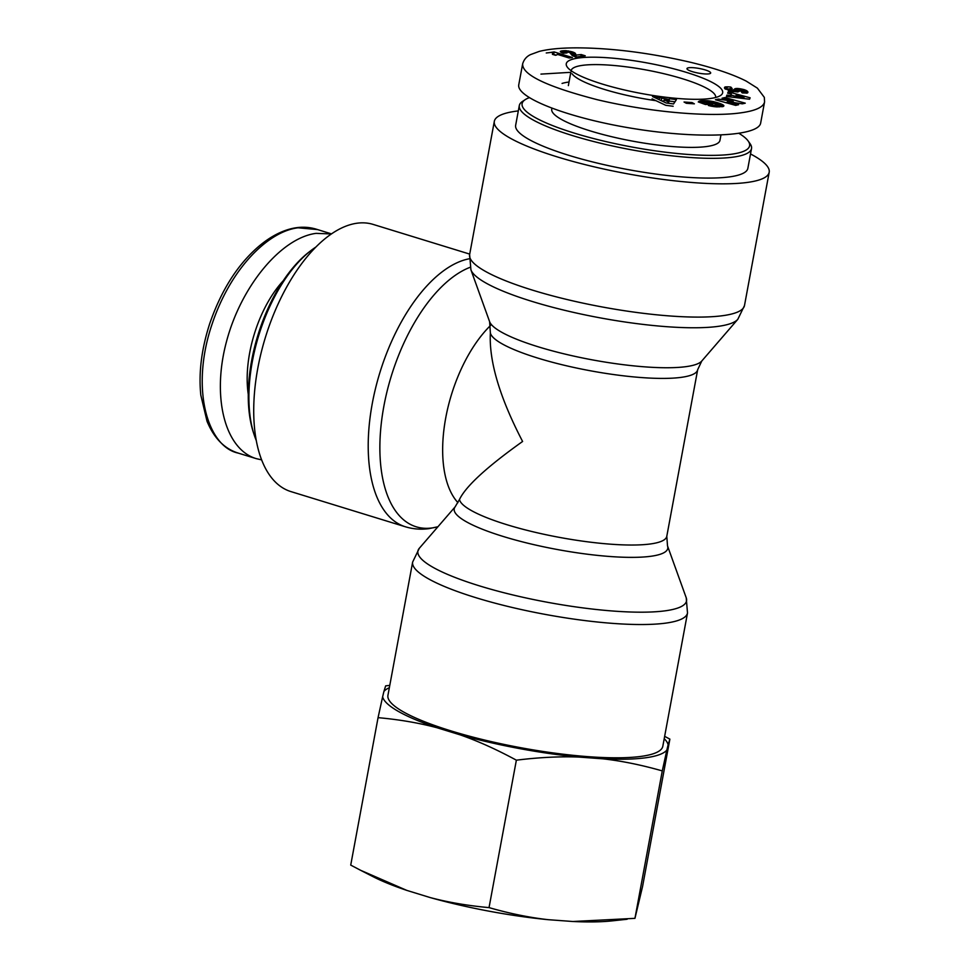 <?xml version="1.0" encoding="UTF-8"?>
<svg xmlns="http://www.w3.org/2000/svg" width="970" height="970" viewBox="0 0 970 970"><rect width="100%" height="100%" fill="white"/><g stroke="black" fill="none" stroke-linecap="round" stroke-linejoin="round"><path stroke-width="1.45" d="M256.31 440.635A118.085 58.915 -72.9 0 1 254.261 435.106A118.085 58.915 -72.9 0 1 311.018 250.515A118.085 58.915 -72.9 0 1 315.808 247.095M311.018 250.515L309.103 251.994A115.672 57.703 107.1 0 0 253.51 432.814L254.261 435.106M261.645 459.877L256.213 458.628C224.858 449.255 211.593 397.082 226.471 341.658C241.045 286.223 281.021 237.917 316.087 233.358L331.364 233.952M248.271 394.353A85.554 42.68 -72.9 0 1 283.155 280.863M525.219 99.643L522.478 101.438A118.085 23.086 10.5 0 0 519.314 105.536A118.085 23.086 10.5 0 0 600.745 143.281A118.085 23.086 10.5 0 0 733.235 157.128A118.085 23.086 10.5 0 0 751.52 148.568A118.085 23.086 10.5 0 0 750.028 143.621L748.125 140.953A115.672 22.613 -169.5 0 1 731.671 154.194A115.672 22.613 -169.5 0 1 591.166 137.922A115.672 22.613 -169.5 0 1 525.219 99.643A115.672 22.613 -169.5 0 1 529.232 97.703M739.091 133.436A115.672 22.613 -169.5 0 1 748.125 140.953M519.314 105.536L515.652 125.288A118.085 23.086 10.5 0 0 597.083 163.033A118.085 23.086 10.5 0 0 729.573 176.879A118.085 23.086 10.5 0 0 747.858 168.319L751.52 148.568M551.881 108.313L551.736 109.137A85.554 16.72 10.5 0 0 610.724 136.479A85.554 16.72 10.5 0 0 706.718 146.518A85.554 16.72 10.5 0 0 719.97 140.323L720.928 135.097M710.343 98.503A79.528 15.544 10.5 0 0 720.516 95.509A79.528 15.544 10.5 0 0 647.293 62.965A79.528 15.544 10.5 0 0 567.28 67.1A79.528 15.544 10.5 0 0 628.718 90.925A79.528 15.544 10.5 0 0 710.343 98.503M738.606 104.711L735.684 105.39L715.411 99.752L718.321 99.085L733.211 101.316L722.068 98.212L724.978 97.546L745.263 103.172L742.365 103.838L727.379 101.595L738.606 104.711M701.237 100.722L713.508 101.607L721.171 103.948L723.923 105.827L719.279 106.894L711.325 106.203L708.391 105.475L717.242 105.463L717.873 105.197L717.266 104.542L707.348 101.923L704.414 102.48L712.623 104.166L705.432 104.505L698.242 101.923L701.237 100.722L700.849 102.856M669.506 98.71L676.429 99.607L673.568 103.935L666.172 102.99L652.531 96.527L669.336 99.474L669.506 98.71L668.766 101.777M749.555 99.219L726.385 96.479L726.918 95.096L730.725 95.606L731.307 94.102L727.658 93.181L728.179 91.835L750.113 97.788L749.555 99.219M728.543 91.059L728.967 88.731L732.605 90.125L737.527 88.452L744.439 89.725L747.955 92.15L746.973 93.096L742.171 92.89L741.056 91.374L743.59 91.083L741.553 90.258L737.77 91.956L730.289 91.059L724.626 88.343L724.796 87.13L727.379 86.827A8.875 1.734 -169.5 0 1 730.859 87.082L732.18 88.573L729.028 88.985L728.725 90.622M576.095 55.084L581.2 54.55L585.274 55.799L575.683 57.109L572.142 55.435L569.632 52.453L565.789 51.859L566.977 52.913L563.364 53.217L560.296 51.495L565.522 50.646L573.197 52.15L575.562 53.75L575.719 57.109M555.471 55.266L552.391 54.32L552.936 53.362L551.518 52.295L554.161 51.931L572.433 57.557L569.196 58.006L557.216 54.32A12.064 2.364 -169.5 0 1 557.216 54.405A12.064 2.364 -169.5 0 1 555.471 55.266M684.044 102.02L692.059 102.565L694.374 103.838L686.36 103.293L684.044 102.02M688.845 67.73A12.052 2.352 -169.5 0 1 702.365 69.149A12.052 2.352 -169.5 0 1 710.683 72.992A12.052 2.352 -169.5 0 1 698.4 73.114A12.052 2.352 -169.5 0 1 686.978 68.603A12.052 2.352 -169.5 0 1 688.845 67.73M570.821 72.313L540.945 74.108M760.674 122.984L764.542 102.068C763.245 107.258 755.351 110.835 740.922 112.823C711.931 117.067 652.81 112.932 597.096 99.667C546.571 86.573 521.763 74.593 522.672 63.741L518.78 84.657C515.822 97.958 570.36 118.667 635.095 128.828C699.794 139.183 758.673 136.43 760.674 122.972L760.674 122.972M655.962 100.686A73.49 14.368 -169.5 0 1 572.045 73.756M571.112 70.701A73.49 14.368 -169.5 0 1 571.124 70.677A73.49 14.368 -169.5 0 1 646.008 69.937A73.49 14.368 -169.5 0 1 715.654 97.461A73.49 14.368 -169.5 0 1 715.642 97.485M727.379 101.595L727.124 103.014M734.751 102.699L733.041 102.226M724.978 97.546L724.723 98.952M733.211 101.316L732.993 102.444M727.16 102.796L725.39 102.529M718.321 99.085L718.067 100.492M701.916 100.662L701.261 103.002M700.667 100.795L700.316 102.674M700.17 100.88L699.867 102.505M699.758 100.989L699.491 102.371M699.479 101.074L699.249 102.286M699.164 101.195L698.982 102.189M698.885 101.341L698.739 102.105M709.119 102.905L708.852 104.336M706.002 103.05L705.736 104.493M704.414 102.48L704.123 104.032M717.873 105.197L717.545 106.918M717.667 105.354L717.376 106.918M717.242 105.463L716.976 106.906M716.587 105.524L716.333 106.882M716.151 105.536L715.909 106.858M715.29 105.512L715.048 106.773M714.381 105.427L714.15 106.676M714.053 105.378L713.823 106.639M713.035 105.197L712.792 106.482M711.98 104.942L711.737 106.276M723.668 105.378L723.487 106.373M723.377 105.124L723.123 106.506M723.28 105.039L723.002 106.53M722.88 104.784L722.541 106.639M722.395 104.517L721.983 106.712M721.765 106.736L717.861 105.233M721.826 104.239L721.401 106.567M721.171 103.948L720.734 106.276M720.431 103.657L719.995 105.985M719.607 103.341L719.17 105.669M719.534 103.317L719.097 105.645M718.649 103.026L718.224 105.342M717.751 102.735L717.4 104.639M716.854 102.456L716.539 104.202M715.921 102.202L715.617 103.826M714.975 101.959L714.696 103.487M714.005 101.729L713.738 103.172M713.508 101.607L713.253 103.014M712.441 101.389L712.198 102.699M711.398 101.183L711.168 102.444M710.367 101.013L710.149 102.226M709.349 100.868L709.131 102.068M708.355 100.759L708.124 101.971M708.015 100.722L707.785 101.947M707.166 100.65L706.936 101.923M706.318 100.601L706.063 101.959M705.481 100.565L705.202 102.093M704.341 102.881L701.48 102.99M704.632 100.553L704.196 102.881M703.784 100.565L703.359 102.893M702.947 100.601L702.522 102.917M702.644 100.613L702.219 102.941M664.195 99.825L668.548 102.08L669.021 100.444L664.195 99.825L663.819 101.874M669.021 100.444L668.439 103.281M668.548 102.08L668.33 103.269M674.987 101.801L669.07 101.038M669.336 99.474L668.9 101.789M663.953 101.159L661.685 100.868M661.625 98.479L661.225 100.65M659.624 97.449L659.212 99.692M652.095 98.855L665.747 105.306L673.144 106.263M735.696 96.272L744.002 97.364L736.06 95.327L735.466 97.546M744.002 97.364L743.966 98.552M735.696 96.321L731.125 95.072M728.179 91.835L727.912 93.241M731.307 94.102L730.665 96.988M730.725 95.606L730.471 96.964M726.918 95.096L726.651 96.503M729.282 89.252L729.016 90.707M730.859 87.082L730.616 88.415M727.379 86.827L726.954 89.143L725.487 89.179L725.863 86.863M728.882 89.24A8.875 1.734 10.5 0 0 726.954 89.143M726.615 86.827L726.178 89.143M725.912 86.851L725.487 89.179M725.427 86.912L725.063 88.876M725.075 87.009L724.796 88.573M724.796 87.13L724.59 88.258M724.602 87.288L724.469 87.967M743.602 91.168L743.262 93.023M743.517 91.374L743.202 93.011M743.153 91.483L742.874 92.975M742.911 91.495L742.644 92.95M742.135 91.483L741.941 92.574M747.834 91.883L747.664 92.841M747.797 91.786L747.591 92.877M747.603 91.507L747.324 92.999M747.373 91.241L747.033 93.084M747.082 90.986L746.682 93.132M746.439 93.156L743.469 91.895M746.742 90.743L746.318 93.072M746.354 90.513L745.918 92.841M745.894 90.295L745.457 92.611M745.202 90.004L744.766 92.32M744.439 89.725L744.002 92.053M743.602 89.47L743.347 90.84M743.275 89.385L743.032 90.671M742.268 89.131L742.038 90.355M741.25 88.913L740.995 90.234M740.195 88.731L739.77 91.047L735.648 90.816L733.732 91.726M739.382 88.622L738.958 90.95M738.4 88.512L737.964 90.84M737.527 88.452L737.103 90.78M736.751 88.452L736.327 90.78M736.085 88.5L735.648 90.816M735.745 88.549L735.321 90.865M735.369 88.634L734.933 90.95M735.018 88.743L734.593 91.071M734.726 88.9L734.302 91.216M734.46 89.07L734.035 91.398M734.254 89.276L733.817 91.604M733.963 89.689L733.587 91.701M733.732 89.895L733.405 91.677M733.478 90.028L733.174 91.641M733.174 90.101L732.896 91.592M732.605 90.125L732.35 91.495M731.562 90.016L731.319 91.289M730.895 89.87L730.652 91.144M729.986 89.604L729.743 90.913M729.755 89.519L729.513 90.853M576.216 55.229L575.877 57.084M575.428 57.012L574.252 55.169L571.051 53.92M575.792 54.526L575.368 56.854M575.707 54.162L575.283 56.49M575.707 54.102L575.271 56.43M575.562 53.75L575.137 56.066M575.343 53.423L574.919 55.739M575.052 53.12L574.628 55.435M574.676 52.841L574.252 55.169M574.058 52.513L573.622 54.829M573.197 52.15L572.773 54.478M572.142 51.798L571.718 54.114M571.439 51.592L571.027 53.859M570.178 51.277L569.936 52.61M568.832 51.01L568.614 52.162M568.02 50.889L567.814 51.98M566.722 50.731L566.516 51.846M565.158 52.974L562.867 53.035M565.522 50.646L565.086 52.974M564.976 50.634L564.552 52.962M564.091 50.658L563.667 52.974M563.218 50.719L562.794 53.01M562.285 50.816L561.933 52.671M561.86 50.889L561.557 52.513M561.145 51.022L560.927 52.198M560.66 51.192L560.527 51.907M565.377 52.186L565.219 53.059M565.328 52.041L565.134 53.071M581.2 54.55L580.86 56.405M556.356 55.072L552.864 54.381M554.161 51.931L553.724 54.259M692.059 102.565L691.852 103.669M569.026 82.001A85.554 16.72 10.5 0 0 562.054 83.432M455.075 506.922A108.591 21.231 10.5 0 0 524.285 542.339A108.591 21.231 10.5 0 0 650.955 556.259A108.591 21.231 10.5 0 0 667.518 545.892L686.214 597.75A136.612 26.711 -169.5 0 1 665.371 610.797A136.612 26.711 -169.5 0 1 504.861 592.973A136.612 26.711 -169.5 0 1 419.307 548.28L455.075 506.922L459.477 499.501C465.745 486.346 486.782 467.007 522.6 441.471C499.683 397.397 488.928 361.204 490.359 332.88L489.62 321.688L470.923 269.83A136.612 26.711 10.5 0 0 600.054 317.845A136.612 26.711 10.5 0 0 737.818 319.3L744.487 305.55A139.777 27.33 -169.5 0 1 602.079 306.944A139.777 27.33 -169.5 0 1 469.625 254.601L494.324 121.335A139.777 27.33 10.5 0 0 626.778 173.678A139.777 27.33 10.5 0 0 769.186 172.272A139.777 27.33 10.5 0 0 750.525 153.951M457.937 502.642A105.427 52.598 -72.9 0 1 445.691 418.118A105.427 52.598 -72.9 0 1 490.517 325.483M469.165 258.796A139.777 69.731 107.1 0 0 375.111 390.11A139.777 69.731 107.1 0 0 405.436 526.795L290.939 491.596A139.777 69.731 -72.9 0 1 265.368 337.499A139.777 69.731 -72.9 0 1 373.098 224.397L469.722 254.104M641.158 756.382A139.777 27.33 -169.5 0 1 484.333 739.977A139.777 27.33 -169.5 0 1 387.939 695.308L412.65 562.042A139.777 27.33 10.5 0 0 509.032 606.711A139.777 27.33 10.5 0 0 665.869 623.104A139.777 27.33 10.5 0 0 687.512 612.979L662.813 746.245A139.777 27.33 -169.5 0 1 641.158 756.382M518.319 110.907A139.777 27.33 10.5 0 0 515.967 111.21A139.777 27.33 10.5 0 0 494.324 121.335M627.129 919.257L611.9 920.894A145.27 28.397 -169.5 0 1 572.846 921.5L634.95 918.347L642.552 886.568L669.882 739.128L668.124 744.73A145.27 28.397 10.5 0 0 664.22 738.643M548.317 919.693A145.27 28.397 -169.5 0 1 430.098 897.541C448.176 902.342 467.819 905.701 489.038 907.617C509.759 913.558 529.523 917.584 548.317 919.693L572.846 921.5M378.058 717.654L382.629 696.824A145.27 28.397 10.5 0 0 436.997 727.73C418.919 722.929 399.276 719.57 378.058 717.654L350.728 865.094L360.537 870.26L406.842 890.399L430.098 897.541M406.842 890.399A145.27 28.397 -169.5 0 1 372.892 876.589L360.537 870.26M664.644 736.339L669.882 739.128M666.851 750.077L662.28 770.907C641.546 764.978 621.794 760.953 603 758.831A145.27 28.397 10.5 0 0 666.851 750.077L668.124 744.73M389.358 687.694A145.27 28.397 10.5 0 0 383.902 691.477L385.66 685.863L389.782 685.378M516.367 760.177C496.761 749.543 478.052 741.116 460.241 734.884A145.27 28.397 10.5 0 0 578.459 757.036C559.399 756.357 538.702 757.412 516.367 760.177L489.038 907.617M603 758.831L578.459 757.036M382.629 696.824L383.902 691.477M460.241 734.884L436.997 727.73M662.28 770.907L634.95 918.347M256.225 458.628L238.256 453.111C207.447 446.782 190.023 388.218 212.26 323.604C231.042 267.708 268.629 231.175 298.117 227.804L317.408 229.563M551.506 52.368L546.255 52.974M734.072 89.519L733.672 91.713M490.359 332.88A105.427 20.612 10.5 0 0 594.222 371.474A105.427 20.612 10.5 0 0 697.672 369.703L666.79 536.313A105.427 20.612 -169.5 0 1 563.352 538.095A105.427 20.612 -169.5 0 1 459.477 499.501M697.672 369.703L701.783 361.01A108.591 21.231 -169.5 0 1 592.27 359.858A108.591 21.231 -169.5 0 1 489.62 321.688M405.436 526.795C413.171 529.123 421.065 529.729 429.116 528.614L437.931 526.734A136.612 68.155 -72.9 0 1 431.977 527.959A136.612 68.155 -72.9 0 1 382.301 415.645A136.612 68.155 -72.9 0 1 470.123 267.296M238.268 453.099C224.458 448.831 214.043 438.222 207.022 421.259L200.814 395.154C198.523 372.868 201.505 348.994 209.75 323.531C219.208 296.226 231.927 274.001 247.871 256.844C258.505 245.458 269.405 237.298 280.572 232.376C292.976 226.895 304.762 225.792 315.953 229.078L331.461 233.879M764.578 102.056L764.336 97.388L757.388 88.137L746.148 81.068C732.884 74.35 714.514 68.13 691.028 62.407C658.266 54.793 627.226 50.149 597.908 48.5C572.154 47.069 552.573 48.051 539.15 51.434L530.469 54.623C526.601 56.478 524.006 59.509 522.684 63.729M568.359 85.627L570.857 72.095M666.79 536.313L667.518 545.892M701.783 361.01L737.818 319.3M419.307 548.28L412.65 562.042M686.214 597.75L687.512 612.979M470.923 269.83L469.625 254.601M744.487 305.55L769.186 172.272"/></g></svg>
